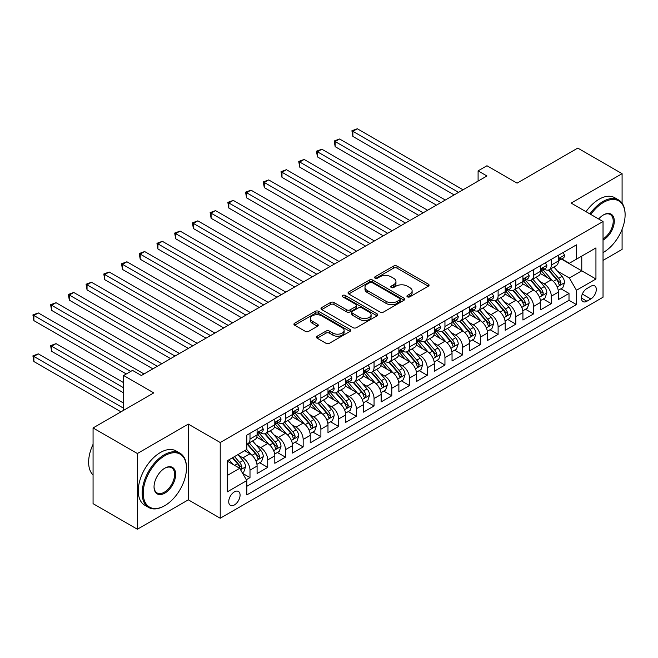 <?xml version="1.0" encoding="UTF-8"?>
<svg xmlns="http://www.w3.org/2000/svg" width="658" height="658" viewBox="0 0 658 658"><rect width="100%" height="100%" fill="white"/><g stroke="black" fill="none" stroke-linecap="round" stroke-linejoin="round"><path stroke-width="0.99" d="M407.425 296.848A1.719 0.995 0 0 0 409.86 296.848L428.35 286.181A2.459 1.423 0 0 0 429.065 285.177A2.459 1.423 0 0 0 428.35 284.166L397.037 266.095A2.459 1.423 0 0 0 393.558 266.095L375.068 276.763A1.719 0.995 0 0 0 374.566 277.462A1.719 0.995 0 0 0 375.068 278.169A1.719 0.995 0 0 0 377.511 278.169L379.896 276.788A7.871 4.548 0 0 1 391.033 276.788L393.64 278.293A7.871 4.548 0 0 1 395.952 281.509A7.871 4.548 0 0 1 393.64 284.725L391.247 286.107A1.719 0.995 0 0 0 390.745 286.806A1.719 0.995 0 0 0 391.247 287.505A1.719 0.995 0 0 0 393.681 287.505L396.075 286.131A7.871 4.548 0 0 1 407.212 286.131L409.819 287.636A7.871 4.548 0 0 1 412.122 290.852A7.871 4.548 0 0 1 409.819 294.06L407.425 295.442A1.719 0.995 0 0 0 406.924 296.149A1.719 0.995 0 0 0 407.425 296.848L407.425 295.442M234.404 504.941A8.019 4.631 120 0 0 239.644 497.876A8.019 4.631 120 0 0 238.418 491.444A8.019 4.631 120 0 0 234.404 491.847A8.019 4.631 120 0 0 229.165 498.912A8.019 4.631 120 0 0 230.399 505.336A8.019 4.631 120 0 0 234.404 504.941M317.189 336.197A2.459 1.423 0 0 0 316.465 337.2A2.459 1.423 0 0 0 317.189 338.204L325.973 343.279A2.459 1.423 0 0 0 329.452 343.279L349.982 331.426A2.459 1.423 0 0 0 350.698 330.423A2.459 1.423 0 0 0 349.982 329.411L318.669 311.341A2.459 1.423 0 0 0 315.19 311.341L294.661 323.185A2.459 1.423 0 0 0 293.937 324.197A2.459 1.423 0 0 0 294.661 325.2L305.271 331.319A2.459 1.423 0 0 0 308.75 331.319L317.534 326.253A2.459 1.423 0 0 0 318.258 325.249A2.459 1.423 0 0 0 317.534 324.246L312.27 321.203A6.58 3.8 0 0 1 310.346 318.521A6.58 3.8 0 0 1 314.409 315.009A6.58 3.8 0 0 1 321.581 315.832L342.193 327.733A6.58 3.8 0 0 1 344.118 330.423A6.58 3.8 0 0 1 340.054 333.927A6.58 3.8 0 0 1 332.89 333.104L329.452 331.122A2.459 1.423 0 0 0 325.973 331.122L317.189 336.197L317.189 338.204M622.09 203.157L622.09 173.679L577.782 148.099L517.081 183.138L486.953 165.75L478.095 170.866L486.953 175.982L141.363 375.504L132.505 370.388L123.638 375.504L123.638 410.296M137.374 453.526L137.374 529.238L188.328 499.825L188.328 424.106L137.374 453.526L93.066 427.947L153.766 392.9L123.638 375.504M188.328 424.106L220.224 442.521L603.032 221.516L603.032 297.227L220.224 518.241L220.224 442.521M622.09 173.679L571.136 203.092L603.032 221.516M380.069 312.04A2.459 1.423 0 0 0 383.548 312.04L404.078 300.188A2.459 1.423 0 0 0 404.802 299.184A2.459 1.423 0 0 0 404.078 298.181L372.765 280.102A2.459 1.423 0 0 0 369.286 280.102L348.756 291.955A2.459 1.423 0 0 0 348.041 292.958A2.459 1.423 0 0 0 348.756 293.962L380.069 312.04M343.443 297.219A1.719 0.995 0 0 1 345.195 297.465L345.195 295.417L377.026 313.8A2.459 1.423 0 0 1 377.75 314.804A2.459 1.423 0 0 1 377.026 315.807L356.504 327.659A2.459 1.423 0 0 1 353.025 327.659L321.713 309.581L321.713 307.574A2.459 1.423 0 0 0 320.989 308.577A2.459 1.423 0 0 0 321.713 309.581M321.713 307.574L330.497 302.499A2.459 1.423 0 0 1 333.976 302.499L346.676 309.828A2.459 1.423 0 0 0 350.155 309.828L355.978 306.464A2.459 1.423 0 0 0 356.702 305.46A2.459 1.423 0 0 0 355.978 304.457L342.76 296.824A1.719 0.995 0 0 1 342.25 296.125A1.719 0.995 0 0 1 343.32 295.203A1.719 0.995 0 0 1 345.195 295.417M137.374 529.238L93.066 503.658L93.066 427.947M603.032 260.395L622.09 249.398L622.09 229.362M246.322 479.748L249.999 477.618L242.646 473.373M238.459 455.303L242.909 457.869A10.026 5.79 60 0 1 249.999 470.149L257.089 466.061L257.089 473.53L267.724 467.386L259.663 462.73M256.184 445.071L260.634 447.637A10.026 5.79 60 0 1 267.724 459.917L274.814 455.83L274.814 463.298L285.449 457.154L277.38 452.498M273.909 434.839L278.359 437.405A10.026 5.79 60 0 1 285.449 449.685L292.539 445.598L292.539 453.066L303.165 446.922L295.105 442.266M291.634 424.607L296.084 427.174A10.026 5.79 60 0 1 303.165 439.454L310.255 435.366L310.255 442.834L320.89 436.69L312.83 432.035M309.35 414.375L313.8 416.942A10.026 5.79 60 0 1 320.89 429.222L327.98 425.134L327.98 432.602L338.615 426.458L330.555 421.803M327.075 404.144L331.525 406.71A10.026 5.79 60 0 1 338.615 418.99L345.705 414.902L345.705 422.37L356.34 416.226L348.271 411.571M344.8 393.912L349.25 396.478A10.026 5.79 60 0 1 356.34 408.758L363.43 404.67L363.43 412.138L374.057 405.994L365.996 401.339M362.517 383.68L366.967 386.246A10.026 5.79 60 0 1 374.057 398.526L381.147 394.438L381.147 401.906L391.781 395.762L383.721 391.107M380.242 373.448L384.691 376.014A10.026 5.79 60 0 1 391.781 388.294L398.871 384.198L398.871 391.675L409.506 385.53L401.438 380.875M397.967 363.216L402.416 365.782A10.026 5.79 60 0 1 409.506 378.062L416.596 373.966L416.596 381.443L427.231 375.299L419.162 370.643M415.691 352.984L420.141 355.55A10.026 5.79 60 0 1 427.231 367.83L434.313 363.734L434.313 371.211L444.948 365.067L436.887 360.411M433.408 342.752L437.858 345.318A10.026 5.79 60 0 1 444.948 357.598L452.038 353.502L452.038 360.979L462.673 354.835L454.612 350.179M451.133 332.52L455.583 335.087A10.026 5.79 60 0 1 462.673 347.366L469.763 343.27L469.763 350.747L480.398 344.603L472.329 339.947M468.858 322.288L473.308 324.855A10.026 5.79 60 0 1 480.398 337.135L487.488 333.038L487.488 340.515L498.114 334.371L490.054 329.716M486.583 312.056L491.033 314.623A10.026 5.79 60 0 1 498.114 326.903L505.204 322.807L505.204 330.283L515.839 324.139L507.779 319.484M504.299 301.825L508.749 304.391A10.026 5.79 60 0 1 515.839 316.671L522.929 312.575L522.929 320.051L533.564 313.907L525.495 309.252M522.024 291.593L526.474 294.159A10.026 5.79 60 0 1 533.564 306.439L540.654 302.343L540.654 309.811L551.289 303.675L551.289 296.207A10.026 5.79 -120 0 0 544.199 283.927L539.749 281.361M543.22 299.02L551.289 303.675M257.089 466.061A10.026 5.79 -120 0 0 249.999 453.781L244.686 450.714M274.814 455.83A10.026 5.79 -120 0 0 267.724 443.55L256.768 437.216M292.539 445.598A10.026 5.79 -120 0 0 285.449 433.318L274.485 426.984M310.255 435.366A10.026 5.79 -120 0 0 303.165 423.086L292.21 416.753M327.98 425.134A10.026 5.79 -120 0 0 320.89 412.854L309.934 406.521M345.705 414.902A10.026 5.79 -120 0 0 338.615 402.622L327.651 396.289M363.43 404.67A10.026 5.79 -120 0 0 356.34 392.39L345.376 386.057M381.147 394.438A10.026 5.79 -120 0 0 374.057 382.158L363.101 375.825M398.871 384.198A10.026 5.79 -120 0 0 391.781 371.926L380.826 365.593M416.596 373.966A10.026 5.79 -120 0 0 409.506 361.694L398.542 355.361M434.313 363.734A10.026 5.79 -120 0 0 427.231 351.462L416.267 345.129M452.038 353.502A10.026 5.79 -120 0 0 444.948 341.231L433.992 334.897M469.763 343.27A10.026 5.79 -120 0 0 462.673 330.999L451.709 324.665M487.488 333.038A10.026 5.79 -120 0 0 480.398 320.767L469.434 314.434M505.204 322.807A10.026 5.79 -120 0 0 498.114 310.535L487.159 304.202M522.929 312.575A10.026 5.79 -120 0 0 515.839 300.303L504.883 293.97M540.654 302.343A10.026 5.79 -120 0 0 533.564 290.071L522.6 283.738M590.81 286.279L586.911 288.533A7.773 4.483 120 0 0 581.828 295.376A7.773 4.483 120 0 0 583.021 301.603A7.773 4.483 120 0 0 586.911 301.224L590.81 298.971A7.773 4.483 120 0 0 595.885 292.119A7.773 4.483 120 0 0 594.692 285.893A7.773 4.483 120 0 0 590.81 286.279M227.314 475.471L239.726 468.307L246.808 480.587L246.808 494.915L576.449 304.596L576.449 290.268L569.359 277.997L557.466 271.129M246.808 480.587L227.314 491.847L227.314 460.74L246.808 449.48L246.808 435.16L576.449 244.842L576.449 259.17L595.942 247.91L595.942 279.017L576.449 290.268M260.543 432.849L260.634 432.906A10.026 5.79 60 0 0 265.651 433.4L272.733 429.312A10.026 5.79 -120 0 0 274.814 424.723L274.814 418.99M278.268 422.617L278.359 422.675A10.026 5.79 60 0 0 283.368 423.168L290.458 419.08A10.026 5.79 -120 0 0 292.539 414.491L292.539 408.758M295.985 412.385L296.084 412.443A10.026 5.79 60 0 0 301.093 412.936L308.183 408.848A10.026 5.79 -120 0 0 310.255 404.259L310.255 398.526M313.71 402.153L313.8 402.211A10.026 5.79 60 0 0 318.817 402.704L325.907 398.616A10.026 5.79 -120 0 0 327.98 394.027L327.98 388.294M331.435 391.921L331.525 391.979A10.026 5.79 60 0 0 336.534 392.472L343.624 388.385A10.026 5.79 -120 0 0 345.705 383.795L345.705 378.062M349.151 381.689L349.25 381.747A10.026 5.79 60 0 0 354.259 382.24L361.349 378.153A10.026 5.79 -120 0 0 363.43 373.563L363.43 367.83M366.876 371.457L366.967 371.515A10.026 5.79 60 0 0 371.984 372.009L379.074 367.921A10.026 5.79 -120 0 0 381.147 363.331L381.147 357.598M384.601 361.226L384.691 361.283A10.026 5.79 60 0 0 389.709 361.777L396.799 357.689A10.026 5.79 -120 0 0 398.871 353.099L398.871 347.366M402.326 350.994L402.416 351.051A10.026 5.79 60 0 0 407.425 351.545L414.515 347.457A10.026 5.79 -120 0 0 416.596 342.867L416.596 337.135M420.043 340.762L420.141 340.819A10.026 5.79 60 0 0 425.15 341.313L432.24 337.225A10.026 5.79 -120 0 0 434.313 332.635L434.313 326.903M437.767 330.53L437.858 330.587A10.026 5.79 60 0 0 442.875 331.081L449.965 326.993A10.026 5.79 -120 0 0 452.038 322.404L452.038 316.671M455.492 320.298L455.583 320.356A10.026 5.79 60 0 0 460.6 320.849L467.682 316.761A10.026 5.79 -120 0 0 469.763 312.172L469.763 306.439M473.217 310.066L473.308 310.124A10.026 5.79 60 0 0 478.317 310.617L485.407 306.529A10.026 5.79 -120 0 0 487.488 301.94L487.488 296.207M490.934 299.834L491.033 299.892A10.026 5.79 60 0 0 496.042 300.385L503.131 296.297A10.026 5.79 -120 0 0 505.204 291.708L505.204 285.975M508.659 289.602L508.749 289.66A10.026 5.79 60 0 0 513.766 290.153L520.856 286.057A10.026 5.79 -120 0 0 522.929 281.476L522.929 275.743M526.384 279.37L526.474 279.428A10.026 5.79 60 0 0 531.483 279.921L538.573 275.825A10.026 5.79 -120 0 0 540.654 271.236L540.654 265.511M246.808 486.32L569.005 300.303L569.005 293.443L558.371 299.579L558.371 292.111A10.026 5.79 -120 0 0 551.289 279.831L540.325 273.506M544.1 269.138L544.199 269.196A10.026 5.79 -120 0 0 549.208 269.69A10.026 5.79 -120 0 0 551.289 265.1L551.289 259.367M549.208 269.69L556.298 265.593A10.026 5.79 -120 0 0 558.371 261.004L558.371 255.279M249.999 433.318L249.999 439.042A10.026 5.79 60 0 1 247.926 443.632A10.026 5.79 60 0 1 246.808 444.043M247.926 443.632L255.016 439.544A10.026 5.79 -120 0 0 257.089 434.954L257.089 429.222M267.724 423.086L267.724 428.81A10.026 5.79 60 0 1 265.651 433.4M285.449 412.854L285.449 418.578A10.026 5.79 60 0 1 283.368 423.168M303.165 402.622L303.165 408.347A10.026 5.79 60 0 1 301.093 412.936M320.89 392.39L320.89 398.115A10.026 5.79 60 0 1 318.817 402.704M338.615 382.158L338.615 387.883A10.026 5.79 60 0 1 336.534 392.472M356.34 371.926L356.34 377.651A10.026 5.79 60 0 1 354.259 382.24M374.057 361.694L374.057 367.419A10.026 5.79 60 0 1 371.984 372.009M391.781 351.462L391.781 357.187A10.026 5.79 60 0 1 389.709 361.777M409.506 341.231L409.506 346.955A10.026 5.79 60 0 1 407.425 351.545M427.231 330.999L427.231 336.723A10.026 5.79 60 0 1 425.15 341.313M444.948 320.767L444.948 326.491A10.026 5.79 60 0 1 442.875 331.081M462.673 310.527L462.673 316.259A10.026 5.79 60 0 1 460.6 320.849M480.398 300.295L480.398 306.028A10.026 5.79 60 0 1 478.317 310.617M498.114 290.063L498.114 295.796A10.026 5.79 60 0 1 496.042 300.385M515.839 279.831L515.839 285.564A10.026 5.79 60 0 1 513.766 290.153M533.564 269.599L533.564 275.332A10.026 5.79 60 0 1 531.483 279.921M533.564 306.439L533.564 313.907M515.839 316.671L515.839 324.139M498.114 326.903L498.114 334.371M480.398 337.135L480.398 344.603M462.673 347.366L462.673 354.835M444.948 357.598L444.948 365.067M427.231 367.83L427.231 375.299M409.506 378.062L409.506 385.53M391.781 388.294L391.781 395.762M374.057 398.526L374.057 405.994M356.34 408.758L356.34 416.226M338.615 418.99L338.615 426.458M320.89 429.222L320.89 436.69M303.165 439.454L303.165 446.922M285.449 449.685L285.449 457.154M267.724 459.917L267.724 467.386M249.999 470.149L249.999 477.618M239.726 468.307L227.314 461.143M569.359 277.997L581.771 270.833L581.771 256.094L595.942 247.91M561.471 259.112L595.942 279.017M561.825 258.907L569.359 263.258L576.449 259.17M188.328 499.825L220.224 518.241M478.095 170.866L478.095 181.098M560.945 288.788L569.005 293.443M569.005 300.303L576.449 304.596M408.116 297.095L409.819 296.108A7.871 4.548 0 0 0 412.122 292.892L412.122 290.852M395.952 281.509L395.952 283.557A7.871 4.548 0 0 1 393.64 286.765L391.938 287.752M428.317 286.197L397.037 268.135A2.459 1.423 0 0 0 393.558 268.135L375.759 278.408M404.045 300.204L372.765 282.15A2.459 1.423 0 0 0 369.286 282.15L348.789 293.978M399.727 299.884A1.719 0.995 0 0 0 400.237 299.184A1.719 0.995 0 0 0 399.727 298.485L372.247 282.611A1.719 0.995 0 0 0 369.812 282.611L367.287 284.067A7.871 4.548 0 0 0 364.984 287.283A7.871 4.548 0 0 0 367.287 290.499L386.073 301.348A7.871 4.548 0 0 0 397.21 301.348L399.727 299.884L399.727 301.932A1.719 0.995 0 0 0 400.237 301.232L400.237 299.184M364.984 287.283L364.984 289.331A7.871 4.548 0 0 0 367.287 292.547L367.287 290.499M399.727 301.932L397.21 303.387A7.871 4.548 0 0 1 386.073 303.387L367.287 292.547M321.746 309.597L330.497 304.547L330.497 302.499M356.702 305.46L356.702 307.508A2.459 1.423 0 0 1 355.978 308.512L350.155 311.876A2.459 1.423 0 0 1 346.676 311.876L333.976 304.547A2.459 1.423 0 0 0 330.497 304.547M345.195 297.465L376.993 315.824M359.852 317.436A6.58 3.8 0 0 0 367.024 318.258A6.58 3.8 0 0 0 371.087 314.754A6.58 3.8 0 0 0 369.154 312.065L361.892 307.87A2.459 1.423 0 0 0 358.413 307.87L352.589 311.234A2.459 1.423 0 0 0 351.865 312.237A2.459 1.423 0 0 0 352.589 313.249L359.852 317.436L359.852 319.484A6.58 3.8 0 0 0 367.024 320.306A6.58 3.8 0 0 0 371.087 316.794L371.087 314.754M351.865 312.237L351.865 314.285A2.459 1.423 0 0 0 352.589 315.289L352.589 313.249M359.852 319.484L352.589 315.289M344.118 330.423L344.118 332.463A6.58 3.8 0 0 1 340.054 335.975A6.58 3.8 0 0 1 332.89 335.152L329.452 333.17A2.459 1.423 0 0 0 325.973 333.17L317.222 338.22M310.346 318.521L310.346 320.561A6.58 3.8 0 0 0 312.27 323.251L312.27 321.203M317.501 326.269L312.27 323.251M349.949 331.443L318.669 313.381A2.459 1.423 0 0 0 315.19 313.381L294.694 325.216M558.223 290.359L562.804 287.711L564.58 282.595A6.646 3.833 -120 0 0 561.99 276.36L553.896 266.984M552.268 280.481L543.014 269.772M547.004 277.363L541.633 271.145A15.915 9.187 -120 0 0 541.139 270.586M352.877 177.364L418.718 215.372L317.436 156.9L317.436 151.784L321.869 149.226L427.585 210.256M548.303 270.051L556.495 279.535A6.646 3.833 60 0 1 558.864 284.108L559.349 284.898L560.246 284.766L560.994 282.882A6.646 3.833 -120 0 0 558.626 278.301L550.524 268.933M548.788 269.895L557.589 280.086A3.38 1.958 60 0 1 558.445 281.41L560.994 282.882M563.067 252.565L564.58 255.172A6.646 3.833 60 0 1 563.199 258.117L559.835 260.058A6.646 3.833 -120 0 0 560.994 258.528L560.855 257.936M458.593 192.35L352.877 131.32L357.31 128.762L463.026 189.792M558.593 260.371L558.626 260.371A6.646 3.833 -120 0 0 559.835 260.058M560.131 258.035L560.994 258.528C560.575 257.525 559.868 257.936 558.864 259.754A6.646 3.833 60 0 1 558.371 260.7M454.168 194.908L352.877 136.436L352.877 131.32L351.907 130.753L357.31 128.762M352.877 136.436L351.907 130.753M603.032 252.614L603.476 252.359L603.032 252.614A30.581 17.651 120 0 0 603.476 252.359L603.476 252.359A30.581 17.651 120 0 0 625.1 214.911A30.581 17.651 120 0 0 603.476 202.425A30.581 17.651 120 0 0 590.818 214.459M589.913 213.932A31.329 18.087 -60 0 1 602.95 201.504A31.329 18.087 -60 0 1 618.61 199.958A31.329 18.087 -60 0 1 625.1 214.302L625.1 214.911M598.673 218.991A15.29 8.825 -60 0 1 603.476 214.911A15.29 8.825 -60 0 1 614.292 221.154A15.29 8.825 -60 0 1 603.476 239.882A15.29 8.825 -60 0 1 603.032 240.121M586.015 211.687A31.329 18.087 -60 0 1 599.051 199.259A31.329 18.087 -60 0 1 614.712 197.704L618.61 199.958M603.032 238.903A14.534 8.389 120 0 0 612.458 226.089A14.534 8.389 120 0 0 610.213 214.5A14.534 8.389 120 0 0 603.205 215.076M164.311 505.912L164.845 505.607A30.581 17.651 120 0 0 186.469 468.159A30.581 17.651 120 0 0 164.845 455.673A30.581 17.651 120 0 0 143.222 493.122A30.581 17.651 120 0 0 164.845 505.607L164.311 505.912A31.329 18.087 -60 0 1 148.65 507.466A31.329 18.087 -60 0 1 143.847 482.355A31.329 18.087 -60 0 1 164.311 454.752A31.329 18.087 -60 0 1 179.979 453.197A31.329 18.087 -60 0 1 186.469 467.542L186.469 468.159M164.845 493.122A15.29 8.825 -60 0 1 154.038 486.879A15.29 8.825 -60 0 1 164.845 468.159L164.845 468.159A15.29 8.825 -60 0 1 175.653 474.393A15.29 8.825 -60 0 1 164.845 493.122M154.038 486.566A14.534 8.389 120 0 0 157.048 492.924A14.534 8.389 120 0 0 164.311 492.2A14.534 8.389 120 0 0 173.811 479.394A14.534 8.389 120 0 0 171.582 467.739A14.534 8.389 120 0 0 164.574 468.315M148.65 507.466L144.752 505.212A31.329 18.087 -60 0 1 139.948 480.11A31.329 18.087 -60 0 1 160.412 452.498A31.329 18.087 -60 0 1 176.081 450.952L179.979 453.197M93.066 475.01A31.329 18.087 -60 0 1 93.066 444.315M540.506 300.591L545.079 297.942L546.856 292.826A6.646 3.833 -120 0 0 544.265 286.592L536.171 277.215M534.551 290.713L525.29 280.004M529.279 287.595L523.908 281.377A15.915 9.187 -120 0 0 523.414 280.826M335.161 187.596L400.993 225.604L299.711 167.132L299.711 162.016L304.144 159.458L409.86 220.488M530.587 280.283L538.77 289.767A6.646 3.833 60 0 1 541.139 294.34L541.624 295.129L542.521 294.998L543.269 293.114A6.646 3.833 -120 0 0 540.901 288.541L532.799 279.165M531.064 280.127L539.864 290.318A3.38 1.958 60 0 1 540.72 291.642L543.269 293.114M522.781 310.823L527.362 308.174L529.131 303.058A6.646 3.833 -120 0 0 526.548 296.824L518.446 287.447M516.826 300.945L507.573 290.236M511.562 297.827L506.191 291.609A15.915 9.187 -120 0 0 505.698 291.058M317.436 197.828L383.277 235.835L281.994 177.364L281.994 172.248L286.419 169.69L392.135 230.719M512.862 290.515L521.054 299.999A6.646 3.833 60 0 1 523.423 304.572L523.9 305.361L524.796 305.23L525.545 303.346A6.646 3.833 -120 0 0 523.176 298.773L515.082 289.397M513.339 290.359L522.139 300.55A3.38 1.958 60 0 1 522.995 301.874L525.545 303.346M505.056 321.055L509.637 318.406L511.406 313.29A6.646 3.833 -120 0 0 508.823 307.056L500.722 297.679M499.101 311.176L489.848 300.467M493.837 308.059L488.466 301.841A15.915 9.187 -120 0 0 487.973 301.29M299.711 208.06L365.552 246.067L264.269 187.596L264.269 182.48L268.703 179.922L374.41 240.951M495.137 300.747L503.329 310.231A6.646 3.833 60 0 1 505.698 314.804L506.183 315.593L507.079 315.462L507.82 313.578A6.646 3.833 -120 0 0 505.459 309.005L497.358 299.629M495.622 300.591L504.423 310.782A3.38 1.958 60 0 1 505.27 312.106L507.82 313.578M487.331 331.287L491.913 328.638L493.689 323.522A6.646 3.833 -120 0 0 491.098 317.288L483.005 307.911M481.376 321.408L472.123 310.699M476.112 318.291L470.741 312.073A15.915 9.187 -120 0 0 470.248 311.522M281.994 218.291L347.827 256.299L246.544 197.828L246.544 192.712L250.978 190.154L356.694 251.183M477.412 310.979L485.604 320.462A6.646 3.833 60 0 1 487.973 325.036L488.458 325.825L489.355 325.694L490.103 323.81A6.646 3.833 -120 0 0 487.734 319.237L479.633 309.86M477.897 310.823L486.698 321.014A3.38 1.958 60 0 1 487.553 322.338L490.103 323.81M545.35 262.797L546.856 265.404A6.646 3.833 60 0 1 545.482 268.349L542.11 270.29A6.646 3.833 -120 0 0 543.269 268.76L543.13 268.168M440.876 202.582L335.161 141.552L339.586 138.994L445.301 200.024M540.876 270.603L540.901 270.603A6.646 3.833 -120 0 0 542.11 270.29M542.414 268.267L543.269 268.76C542.85 267.757 542.143 268.168 541.139 269.986A6.646 3.833 60 0 1 540.654 270.931M436.443 205.14L335.161 146.668L335.161 141.552L334.182 140.985L339.586 138.994M335.161 146.668L334.182 140.985M527.626 273.029L529.131 275.636A6.646 3.833 60 0 1 527.757 278.581L524.393 280.522A6.646 3.833 -120 0 0 525.545 278.992L525.405 278.4M423.152 212.814L316.465 151.217L321.869 149.226M523.151 280.834L523.176 280.834A6.646 3.833 -120 0 0 524.393 280.522M524.689 278.499L525.545 278.992C525.125 277.989 524.418 278.4 523.423 280.218A6.646 3.833 60 0 1 522.929 281.163M317.436 156.9L316.465 151.217M509.901 283.261L511.406 285.868A6.646 3.833 60 0 1 510.032 288.813L506.668 290.754A6.646 3.833 -120 0 0 507.82 289.224L507.68 288.632M405.427 223.046L298.74 161.449L304.144 159.458M505.426 291.066L505.459 291.066A6.646 3.833 -120 0 0 506.668 290.754M506.964 288.73L507.82 289.224C507.408 288.22 506.693 288.632 505.698 290.449A6.646 3.833 60 0 1 505.204 291.395M299.711 167.132L298.74 161.449M492.184 293.493L493.689 296.1A6.646 3.833 60 0 1 492.307 299.045L488.943 300.986A6.646 3.833 -120 0 0 490.103 299.456L489.963 298.864M387.702 233.277L281.015 171.68L286.419 169.69M487.71 301.298L487.734 301.298A6.646 3.833 -120 0 0 488.943 300.986M489.239 298.962L490.103 299.456C489.684 298.452 488.976 298.864 487.973 300.681A6.646 3.833 60 0 1 487.488 301.627M281.994 177.364L281.015 171.68M469.615 341.518L474.196 338.87L475.964 333.754A6.646 3.833 -120 0 0 473.373 327.519L465.28 318.143M463.66 331.64L454.407 320.931M458.387 328.523L453.017 322.305A15.915 9.187 -120 0 0 452.523 321.754M264.269 228.523L330.11 266.531L228.82 208.06L228.82 202.944L233.253 200.386L338.969 261.415M459.695 321.211L467.887 330.694A6.646 3.833 60 0 1 470.248 335.267L470.733 336.057L471.63 335.934L472.378 334.042A6.646 3.833 -120 0 0 470.009 329.469L461.916 320.092M460.172 321.055L468.973 331.245A3.38 1.958 60 0 1 469.828 332.57L472.378 334.042M474.459 303.725L475.964 306.332A6.646 3.833 60 0 1 474.591 309.276L471.218 311.218A6.646 3.833 -120 0 0 472.378 309.688L472.238 309.096M369.985 243.509L263.29 181.912L268.703 179.922M469.985 311.53L470.009 311.53A6.646 3.833 -120 0 0 471.218 311.218M471.523 309.194L472.378 309.688C471.959 308.684 471.251 309.096 470.248 310.913A6.646 3.833 60 0 1 469.763 311.859M264.269 187.596L263.29 181.912M451.89 351.75L456.471 349.11L458.239 343.986A6.646 3.833 -120 0 0 455.657 337.751L447.555 328.375M445.935 341.872L436.682 331.163M440.671 338.755L435.3 332.537A15.915 9.187 -120 0 0 434.806 331.986M246.544 238.755L312.386 276.763L211.103 218.291L211.103 213.176L215.528 210.618L321.244 271.647M441.97 331.443L450.162 340.926A6.646 3.833 60 0 1 452.531 345.499L453.008 346.289L453.913 346.166L454.653 344.274A6.646 3.833 -120 0 0 452.285 339.701L444.191 330.324M442.456 331.287L451.256 341.477A3.38 1.958 60 0 1 452.104 342.802L454.653 344.274M456.734 313.956L458.239 316.564A6.646 3.833 60 0 1 456.866 319.508L453.502 321.449A6.646 3.833 -120 0 0 454.653 319.92L454.514 319.327M352.26 253.741L245.574 192.144L250.978 190.154M452.26 321.762L452.285 321.762A6.646 3.833 -120 0 0 453.502 321.449M453.798 319.426L454.653 319.92C454.234 318.916 453.526 319.327 452.531 321.145A6.646 3.833 60 0 1 452.038 322.091M246.544 197.828L245.574 192.144M434.165 361.982L438.746 359.342L440.515 354.218A6.646 3.833 -120 0 0 437.932 347.983L429.839 338.607M428.21 352.104L418.957 341.395M422.946 348.987L417.575 342.769A15.915 9.187 -120 0 0 417.082 342.218M228.82 248.987L294.661 286.995L193.378 228.523L193.378 223.407L197.811 220.849L303.527 281.879M424.245 341.675L432.438 351.158A6.646 3.833 60 0 1 434.806 355.731L435.292 356.521L436.188 356.397L436.937 354.506A6.646 3.833 -120 0 0 434.568 349.933L426.466 340.556M424.731 341.518L433.532 351.709A3.38 1.958 60 0 1 434.379 353.033L436.937 354.506M439.009 324.188L440.515 326.796A6.646 3.833 60 0 1 439.141 329.74L435.777 331.681A6.646 3.833 -120 0 0 436.937 330.151L436.797 329.559M334.535 263.973L227.849 202.376L233.253 200.386M434.535 331.994L434.568 331.994A6.646 3.833 -120 0 0 435.777 331.681M436.073 329.658L436.937 330.151C436.517 329.148 435.81 329.559 434.806 331.377A6.646 3.833 60 0 1 434.313 332.323M228.82 208.06L227.849 202.376M416.448 372.214L421.021 369.574L422.798 364.45A6.646 3.833 -120 0 0 420.207 358.215L412.114 348.839M410.493 362.336L401.232 351.627M405.221 359.219L399.85 353.001A15.915 9.187 -120 0 0 399.357 352.449M211.103 259.219L276.936 297.227L175.653 238.755L175.653 233.639L180.086 231.081L285.802 292.111M406.529 351.907L414.713 361.39A6.646 3.833 60 0 1 417.082 365.963L417.567 366.753L418.463 366.629L419.212 364.738A6.646 3.833 -120 0 0 416.843 360.165L408.741 350.788M407.006 351.75L415.807 361.941A3.38 1.958 60 0 1 416.662 363.265L419.212 364.738M421.293 334.42L422.798 337.028A6.646 3.833 60 0 1 421.424 339.972L418.052 341.913A6.646 3.833 -120 0 0 419.212 340.383L419.072 339.791M316.819 274.205L210.124 212.608L215.528 210.618M416.818 342.226L416.843 342.226A6.646 3.833 -120 0 0 418.052 341.913M418.356 339.89L419.212 340.383C418.792 339.38 418.085 339.791 417.082 341.609A6.646 3.833 60 0 1 416.596 342.555M211.103 218.291L210.124 212.608M398.723 382.446L403.305 379.806L405.073 374.682A6.646 3.833 -120 0 0 402.49 368.447L394.389 359.071M392.768 372.568L383.515 361.859M387.504 369.451L382.125 363.232A15.915 9.187 -120 0 0 381.64 362.681M193.378 269.451L259.219 307.459L157.936 248.987L157.936 243.871L162.362 241.313L268.077 302.343M388.804 362.139L396.996 371.622A6.646 3.833 60 0 1 399.365 376.195L399.842 376.985L400.738 376.861L401.487 374.97A6.646 3.833 -120 0 0 399.118 370.396L391.025 361.02M389.281 361.982L398.082 372.173A3.38 1.958 60 0 1 398.937 373.497L401.487 374.97M403.568 344.652L405.073 347.26A6.646 3.833 60 0 1 403.699 350.204L400.327 352.145A6.646 3.833 -120 0 0 401.487 350.615L401.347 350.023M299.094 284.437L192.399 222.84L197.811 220.849M399.093 352.458L399.118 352.458A6.646 3.833 -120 0 0 400.327 352.145M400.632 350.122L401.487 350.615C401.067 349.612 400.36 350.023 399.365 351.841A6.646 3.833 60 0 1 398.871 352.787M193.378 228.523L192.399 222.84M380.998 392.678L385.58 390.038L387.348 384.922A6.646 3.833 -120 0 0 384.766 378.679L376.664 369.303M375.044 382.8L365.79 372.091M369.78 379.682L364.409 373.464A15.915 9.187 -120 0 0 363.915 372.913M175.653 279.683L241.494 317.691L140.212 259.219L140.212 254.103L144.645 251.545L250.353 312.575M371.079 372.37L379.271 381.854A6.646 3.833 60 0 1 381.64 386.427L382.125 387.217L383.022 387.093L383.762 385.201A6.646 3.833 -120 0 0 381.393 380.628L373.3 371.252M371.564 372.214L380.365 382.405A3.38 1.958 60 0 1 381.212 383.729L383.762 385.201M385.843 354.884L387.348 357.491A6.646 3.833 60 0 1 385.975 360.436L382.611 362.377A6.646 3.833 -120 0 0 383.762 360.847L383.622 360.263M281.369 294.669L174.683 233.072L180.086 231.081M381.369 362.69L381.393 362.69A6.646 3.833 -120 0 0 382.611 362.377M382.907 360.354L383.762 360.847C383.351 359.844 382.635 360.255 381.64 362.073A6.646 3.833 60 0 1 381.147 363.019M175.653 238.755L174.683 233.072M363.274 402.91L367.855 400.27L369.631 395.154A6.646 3.833 -120 0 0 367.041 388.911L358.947 379.534M357.319 393.032L348.066 382.323M352.055 389.914L346.684 383.696A15.915 9.187 -120 0 0 346.19 383.145M157.936 289.915L223.769 327.923L122.487 269.451L122.487 264.335L126.92 261.777L232.636 322.807M353.354 382.602L361.546 392.086A6.646 3.833 60 0 1 363.915 396.659L364.4 397.448L365.297 397.325L366.045 395.433A6.646 3.833 -120 0 0 363.677 390.86L355.575 381.484M353.839 382.446L362.64 392.637A3.38 1.958 60 0 1 363.496 393.961L366.045 395.433M368.126 365.116L369.631 367.732A6.646 3.833 60 0 1 368.25 370.668L364.886 372.609A6.646 3.833 -120 0 0 366.045 371.079L365.906 370.495M263.644 304.901L156.958 243.304L162.362 241.313M363.652 372.921L363.677 372.921A6.646 3.833 -120 0 0 364.886 372.609M365.182 370.586L366.045 371.079C365.626 370.084 364.919 370.487 363.915 372.305A6.646 3.833 60 0 1 363.43 373.25M157.936 248.987L156.958 243.304M345.557 413.142L350.138 410.502L351.907 405.386A6.646 3.833 -120 0 0 349.316 399.143L341.222 389.766M339.602 403.264L330.341 392.555M334.33 400.146L328.959 393.928A15.915 9.187 -120 0 0 328.465 393.377M140.212 300.147L206.053 338.154L104.762 279.683L104.762 274.567L109.195 272.009L214.911 333.038M335.638 392.834L343.821 402.318A6.646 3.833 60 0 1 346.19 406.891L346.676 407.68L347.572 407.557L348.321 405.665A6.646 3.833 -120 0 0 345.952 401.092L337.858 391.716M336.115 392.678L344.915 402.869A3.38 1.958 60 0 1 345.771 404.193L348.321 405.665M350.401 375.348L351.907 377.963A6.646 3.833 60 0 1 350.533 380.9L347.161 382.841A6.646 3.833 -120 0 0 348.321 381.311L348.181 380.727M245.928 315.133L139.233 253.536L144.645 251.545M345.927 383.153L345.952 383.153A6.646 3.833 -120 0 0 347.161 382.841M347.465 380.817L348.321 381.311C347.901 380.316 347.194 380.719 346.19 382.537A6.646 3.833 60 0 1 345.705 383.482M140.212 259.219L139.233 253.536M327.832 423.374L332.413 420.733L334.182 415.617A6.646 3.833 -120 0 0 331.599 409.375L323.497 400.006M321.877 413.504L312.624 402.786M316.613 410.378L311.242 404.16A15.915 9.187 -120 0 0 310.749 403.609M122.487 310.379L188.328 348.386L87.045 289.915L87.045 284.799L91.47 282.241L197.186 343.27M317.913 403.066L326.105 412.55A6.646 3.833 60 0 1 328.474 417.123L328.951 417.912L329.855 417.789L330.596 415.897A6.646 3.833 -120 0 0 328.227 411.324L320.133 401.948M318.398 402.91L327.199 413.101A3.38 1.958 60 0 1 328.046 414.425L330.596 415.897M332.677 385.58L334.182 388.195A6.646 3.833 60 0 1 332.808 391.132L329.444 393.073A6.646 3.833 -120 0 0 330.596 391.543L330.456 390.959M228.203 325.365L121.516 263.768L126.92 261.777M328.202 393.385L328.227 393.385A6.646 3.833 -120 0 0 329.444 393.073M329.74 391.049L330.596 391.543C330.176 390.548 329.469 390.951 328.474 392.768A6.646 3.833 60 0 1 327.98 393.714M122.487 269.451L121.516 263.768M310.107 433.606L314.689 430.965L316.457 425.849A6.646 3.833 -120 0 0 313.874 419.607L305.773 410.238M304.152 423.736L294.899 413.018M298.888 420.61L293.517 414.392A15.915 9.187 -120 0 0 293.024 413.841M104.762 320.611L170.603 358.618L69.32 300.147L69.32 295.031L73.754 292.473L179.469 353.502M300.188 413.298L308.38 422.781A6.646 3.833 60 0 1 310.749 427.355L311.234 428.144L312.131 428.021L312.871 426.129A6.646 3.833 -120 0 0 310.51 421.556L302.409 412.179M300.673 413.142L309.474 423.333A3.38 1.958 60 0 1 310.321 424.657L312.871 426.129M314.952 395.812L316.457 398.427A6.646 3.833 60 0 1 315.083 401.364L311.719 403.305A6.646 3.833 -120 0 0 312.871 401.775L312.731 401.191M210.478 335.596L103.791 273.999L109.195 272.009M310.477 403.617L310.51 403.617A6.646 3.833 -120 0 0 311.719 403.305M312.015 401.281L312.871 401.775C312.46 400.78 311.752 401.183 310.749 403A6.646 3.833 60 0 1 310.255 403.946M104.762 279.683L103.791 273.999M292.391 443.837L296.964 441.197L298.74 436.081A6.646 3.833 -120 0 0 296.149 429.839L288.056 420.47M286.436 433.967L277.174 423.25M281.163 430.842L275.792 424.624A15.915 9.187 -120 0 0 275.299 424.073M87.045 330.842L152.878 368.85L51.595 310.379L51.595 305.263L56.029 302.705L161.745 363.734M282.471 423.53L290.655 433.013A6.646 3.833 60 0 1 293.024 437.586L293.509 438.376L294.406 438.253L295.154 436.361A6.646 3.833 -120 0 0 292.785 431.788L284.684 422.411M282.948 423.374L291.749 433.564A3.38 1.958 60 0 1 292.604 434.889L295.154 436.361M297.235 406.044L298.74 408.659A6.646 3.833 60 0 1 297.367 411.595L293.994 413.537A6.646 3.833 -120 0 0 295.154 412.007L295.014 411.423M192.761 345.828L86.066 284.231L91.47 282.241M292.761 413.849L292.785 413.849A6.646 3.833 -120 0 0 293.994 413.537M294.299 411.513L295.154 412.007C294.735 411.011 294.027 411.414 293.024 413.24A6.646 3.833 60 0 1 292.539 414.178M87.045 289.915L86.066 284.231M274.666 454.069L279.247 451.429L281.015 446.313A6.646 3.833 -120 0 0 278.433 440.07L270.331 430.702M268.711 444.199L259.458 433.482M263.439 441.074L258.068 434.856A15.915 9.187 -120 0 0 257.574 434.305M69.32 341.074L126.295 373.966L33.879 320.611L33.879 315.495L38.304 312.937L144.02 373.966M264.746 433.762L272.938 443.245A6.646 3.833 60 0 1 275.299 447.818L275.784 448.608L276.681 448.485L277.429 446.593A6.646 3.833 -120 0 0 275.06 442.02L266.967 432.643M265.223 433.606L274.024 443.796A3.38 1.958 60 0 1 274.88 445.121L277.429 446.593M279.51 416.275L281.015 418.891A6.646 3.833 60 0 1 279.642 421.827L276.27 423.768A6.646 3.833 -120 0 0 277.429 422.239L277.289 421.655M175.036 356.06L68.342 294.463L73.754 292.473M275.036 424.081L275.06 424.081A6.646 3.833 -120 0 0 276.27 423.768M276.574 421.745L277.429 422.239C277.01 421.243 276.302 421.646 275.299 423.472A6.646 3.833 60 0 1 274.814 424.41M69.32 300.147L68.342 294.463M256.941 464.301L261.522 461.661L263.29 456.545A6.646 3.833 -120 0 0 260.708 450.302L252.606 440.934M250.986 454.431L246.75 449.521M245.722 451.306L245.031 450.508M123.638 382.668L56.029 343.632L51.595 346.19L51.595 351.306L123.638 392.9M247.021 443.994L255.214 453.477A6.646 3.833 60 0 1 257.582 458.05L258.068 458.84L258.964 458.716L259.704 456.825A6.646 3.833 -120 0 0 257.336 452.252L249.242 442.875M247.507 443.837L256.307 454.028A3.38 1.958 60 0 1 257.155 455.352L259.704 456.825M51.595 351.306L50.625 345.631L123.638 387.784M50.625 345.631L56.029 343.632M261.785 426.507L263.29 429.123A6.646 3.833 60 0 1 261.917 432.059L258.553 434A6.646 3.833 -120 0 0 259.704 432.47L259.565 431.887M157.311 366.292L50.625 304.695L56.029 302.705M257.311 434.313L257.336 434.313A6.646 3.833 -120 0 0 258.553 434M258.849 431.977L259.704 432.47C259.293 431.475 258.578 431.878 257.582 433.704A6.646 3.833 60 0 1 257.089 434.642M51.595 310.379L50.625 304.695M242.292 472.757L243.797 471.893L245.574 466.777A6.646 3.833 -120 0 0 242.983 460.534L237.883 454.637M233.129 464.499L229.025 459.753M227.997 461.538L227.314 460.748M123.638 403.132L38.304 353.864L33.879 356.422L33.879 361.538L120.982 411.826M232.389 457.804L237.489 463.709A6.646 3.833 60 0 1 239.857 468.282L240.343 469.072L241.239 468.948L241.988 467.057A6.646 3.833 -120 0 0 239.619 462.484L234.519 456.578M232.8 457.573L238.583 464.26A3.38 1.958 60 0 1 239.438 465.584L241.988 467.057M33.879 361.538L32.9 355.863L123.638 408.248M32.9 355.863L38.304 353.864M130.728 371.408L32.9 314.927L38.304 312.937M33.879 320.611L32.9 314.927M242.909 457.869L249.999 453.781M260.634 447.637L267.724 443.55M278.359 437.405L285.449 433.318M296.084 427.174L303.165 423.086M313.8 416.942L320.89 412.854M331.525 406.71L338.615 402.622M349.25 396.478L356.34 392.39M366.967 386.246L374.057 382.158M384.691 376.014L391.781 371.926M402.416 365.782L409.506 361.694M420.141 355.55L427.231 351.462M437.858 345.318L444.948 341.231M455.583 335.087L462.673 330.999M473.308 324.855L480.398 320.767M491.033 314.623L498.114 310.535M508.749 304.391L515.839 300.303M526.474 294.159L533.564 290.071M544.199 283.927L551.289 279.831M551.289 265.1L558.371 261.004M249.999 439.042L257.089 434.954M267.724 428.81L274.814 424.723M285.449 418.578L292.539 414.491M303.165 408.347L310.255 404.259M320.89 398.115L327.98 394.027M338.615 387.883L345.705 383.795M356.34 377.651L363.43 373.563M374.057 367.419L381.147 363.331M391.781 357.187L398.871 353.099M409.506 346.955L416.596 342.867M427.231 336.723L434.313 332.635M444.948 326.491L452.038 322.404M462.673 316.259L469.763 312.172M480.398 306.028L487.488 301.94M498.114 295.796L505.204 291.708M515.839 285.564L522.929 281.476M533.564 275.332L540.654 271.236M551.289 296.207L558.371 292.111M582.305 294.06L590.81 298.971M581.417 298.049L586.911 301.224M409.819 296.108L409.819 294.06M391.247 287.505L391.247 286.107M393.64 286.765L393.64 284.725M375.068 278.169L375.068 276.763M393.558 268.135L393.558 266.095M397.037 268.135L397.037 266.095M428.35 286.181L428.35 284.166M348.756 293.962L348.756 291.955M369.286 282.15L369.286 280.102M372.765 282.15L372.765 280.102M404.078 300.188L404.078 298.181M386.073 303.387L386.073 301.348M397.21 303.387L397.21 301.348M333.976 304.547L333.976 302.499M346.676 311.876L346.676 309.828M350.155 311.876L350.155 309.828M355.978 308.512L355.978 306.464M377.026 315.807L377.026 313.8M325.973 333.17L325.973 331.122M329.452 333.17L329.452 331.122M332.89 335.152L332.89 333.104M317.534 326.253L317.534 324.246M294.661 325.2L294.661 323.185M315.19 313.381L315.19 311.341M318.669 313.381L318.669 311.341M349.982 331.426L349.982 329.411M557.211 286.954L564.531 282.726M558.626 278.301L561.99 276.36M553.329 281.361L556.495 279.535M564.531 255.098L558.371 258.652M539.486 297.186L546.814 292.958M540.901 288.541L544.265 286.592M535.604 291.593L538.77 289.767M521.769 307.418L529.09 303.19M523.176 298.773L526.548 296.824M517.887 301.825L521.054 299.999M504.044 317.649L511.365 313.422M505.459 309.005L508.823 307.056M500.162 312.056L503.329 310.231M486.32 327.881L493.64 323.654M487.734 319.237L491.098 317.288M482.437 322.288L485.604 320.462M546.814 265.33L540.654 268.883M529.09 275.562L522.929 279.115M511.365 285.794L505.204 289.347M493.64 296.026L487.488 299.579M468.603 338.113L475.923 333.886M470.009 329.469L473.373 327.519M464.712 332.52L467.887 330.694M475.923 306.258L469.763 309.811M450.878 348.345L458.198 344.118M452.285 339.701L455.657 337.751M446.996 342.752L450.162 340.926M458.198 316.49L452.038 320.043M433.153 358.577L440.473 354.349M434.568 349.933L437.932 347.983M429.271 352.984L432.438 351.158M440.473 326.722L434.313 330.275M415.428 368.809L422.749 364.581M416.843 360.165L420.207 358.215M411.546 363.216L414.713 361.39M422.749 336.954L416.596 340.507M397.712 379.041L405.032 374.813M399.118 370.396L402.49 368.447M393.821 373.448L396.996 371.622M405.032 347.185L398.871 350.739M379.987 389.273L387.307 385.045M381.393 380.628L384.766 378.679M376.105 383.68L379.271 381.854M387.307 357.417L381.147 360.979M362.262 399.505L369.582 395.277M363.677 390.86L367.041 388.911M358.38 393.912L361.546 392.086M369.582 367.649L363.43 371.211M344.545 409.737L351.865 405.509M345.952 401.092L349.316 399.143M340.655 404.144L343.821 402.318M351.865 377.881L345.705 381.443M326.82 419.969L334.141 415.741M328.227 411.324L331.599 409.375M322.938 414.375L326.105 412.55M334.141 388.113L327.98 391.675M309.096 430.2L316.416 425.973M310.51 421.556L313.874 419.607M305.213 424.607L308.38 422.781M316.416 398.345L310.255 401.906M291.371 440.432L298.691 436.205M292.785 431.788L296.149 429.839M287.488 434.839L290.655 433.013M298.691 408.577L292.539 412.138M273.654 450.664L280.974 446.437M275.06 442.02L278.433 440.07M269.764 445.071L272.938 443.245M280.974 418.809L274.814 422.37M255.929 460.896L263.249 456.668M257.336 452.252L260.708 450.302M252.047 455.303L255.214 453.477M263.249 429.041L257.089 432.602M240.565 469.771L245.524 466.9M239.619 462.484L242.983 460.534M234.626 465.362L237.489 463.709"/></g></svg>
